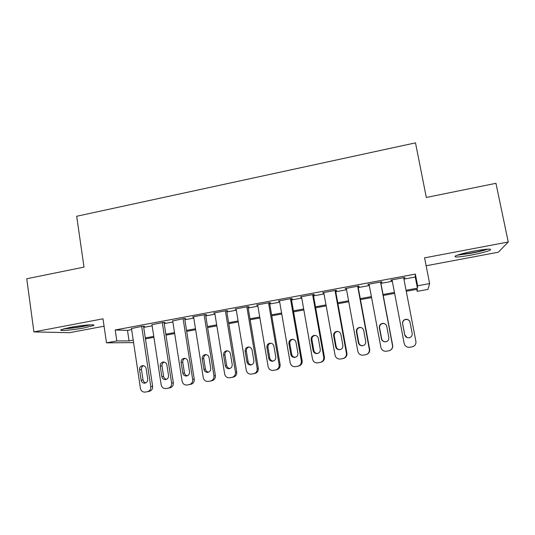 <?xml version="1.0" encoding="UTF-8"?>
<svg xmlns="http://www.w3.org/2000/svg" width="535" height="535" viewBox="0 0 535 535"><rect width="100%" height="100%" fill="white"/><g stroke="black" fill="none" stroke-linecap="round" stroke-linejoin="round"><path stroke-width="0.8" d="M84.249 327.901L93.324 325.601C97.149 323.949 82.29 325.039 70.199 327.373L61.244 329.654C57.519 331.339 72.653 330.142 84.249 327.901M471.348 255.061C480.463 253.296 486.716 251.664 490.107 250.173C492.3 248.514 486.957 248.808 474.084 251.055C464.895 252.861 458.689 254.479 455.472 255.917C453.406 257.569 458.696 257.281 471.348 255.061M426.134 265.768L498.353 252.212L508.25 241.994L495.945 183.304L426.321 197.468L415.494 142.858L76.692 216.26L84.002 267.112L26.75 278.762L33.906 331.907L69.543 332.683L104.071 326.203M403.918 279.116L415.254 277.01L415.347 274.094L417.621 285.784L429.632 283.583L427.946 289.395L417.166 291.354L417.34 289.241L406.259 291.267M416.778 289.341L417.166 291.354M143.574 326.49L144.59 326.296L142.698 326.203L131.483 328.523M164.044 322.685L165.074 322.491L163.315 322.371L151.987 324.738M184.722 318.847L185.759 318.653L184.14 318.499L172.705 320.913M205.607 314.968L206.657 314.767L205.179 314.587L192.526 316.941L193.63 317.054M226.713 311.042L227.776 310.848L226.439 310.634L213.659 313.015L214.776 313.162M248.039 307.083L249.109 306.883L247.926 306.642L235.005 309.043L236.149 309.243M269.587 303.084L270.67 302.884L269.627 302.609L256.579 305.037L257.736 305.284M291.354 299.038L292.451 298.838L291.568 298.53L278.374 300.984L279.551 301.232M313.356 294.952L314.46 294.745L313.737 294.411L300.402 296.892L301.593 297.139M335.585 290.819L336.702 290.612L336.14 290.251L322.665 292.752L323.869 292.999M358.055 286.646L359.186 286.439L358.784 286.038L345.169 288.572L346.386 288.82M380.766 282.433L381.91 282.219L381.676 281.784L367.913 284.346L369.137 284.593M415.347 274.094L115.212 329.975L127.49 330.396L131.65 329.62M143.708 327.387L152.154 325.822M164.185 323.588L172.865 321.976M184.863 319.749L193.797 318.091M205.754 315.877L214.943 314.172M226.867 311.959L236.303 310.206M248.193 307.999L257.897 306.201M269.74 304.007L279.711 302.155M291.515 299.968L301.753 298.069M313.523 295.882L324.036 293.929M335.759 291.756L346.553 289.756M358.229 287.589L369.317 285.529M380.94 283.376L392.322 281.263M403.738 278.167L404.875 277.953L404.808 277.484L390.898 280.072L391.065 280.521L392.142 280.32M133.589 342.601L106.492 342.841L102.994 318.813L33.906 331.907M106.492 342.841L116.824 340.942L129.055 340.909L133.222 340.146M115.212 329.975L116.824 340.942M508.25 241.994L424.583 257.857L429.632 283.583M394.629 293.387L383.227 295.467M371.571 297.594L360.456 299.627M348.76 301.76L337.933 303.74M326.183 305.886L315.643 307.806M303.853 309.959L293.588 311.838M281.758 313.998L271.767 315.817M259.89 317.991L250.166 319.763M238.256 321.936L228.793 323.668M216.842 325.848L207.633 327.527M195.649 329.721L186.695 331.352M174.671 333.546L165.97 335.137M153.913 337.338L145.453 338.882M406.065 290.264L417.427 288.191L417.621 285.784M145.306 337.939L153.766 336.395M165.823 334.188L174.524 332.596M186.548 330.403L195.496 328.764M207.48 326.571L216.682 324.892M228.632 322.705L238.095 320.973M250.005 318.8L259.729 317.021M271.599 314.847L281.591 313.022M293.421 310.862L303.679 308.983M315.469 306.829L326.009 304.903M337.752 302.757L348.579 300.777M360.276 298.637L371.384 296.604M383.04 294.477L394.442 292.391M415.254 277.01L417.427 288.191M127.49 330.396L129.055 340.909M404.781 277.491L404.875 277.953M390.978 280.059L391.065 280.521M368.16 284.299L368.247 284.754M345.583 288.492L345.67 288.947M323.247 292.645L323.327 293.1M301.145 296.751L301.225 297.206M279.277 300.817L279.35 301.265M257.629 304.843L257.703 305.291M403.644 277.705L415.909 341.424C416.163 344.293 414.892 346.105 412.097 346.874L409.101 347.335C406.493 347.215 404.855 345.911 404.172 343.43L392.055 279.858M412.191 333.439C412.345 336.047 411.107 337.511 408.486 337.846C406.473 337.699 405.202 336.662 404.687 334.729L402.574 323.648C402.447 320.926 403.764 319.462 406.526 319.261C408.406 319.502 409.583 320.532 410.057 322.337L412.217 333.606M407.008 337.552L404.748 334.776L402.648 323.775C402.527 321.067 403.838 319.616 406.58 319.415C408.446 319.656 409.609 320.679 410.077 322.471L412.197 333.486M486.382 249.236C482.978 250.48 477.909 251.758 471.168 253.055L458.662 254.72M466.868 252.56L477.855 250.387M457.231 255.202L471.001 253.309C478.25 251.918 483.894 250.52 487.92 249.123M89.238 324.865C83.741 326.31 77.02 327.427 69.069 328.222L65.13 328.45M63.752 328.798L67.891 328.55C76.686 327.674 84.269 326.424 90.636 324.805M380.525 281.998L392.496 345.416C392.743 348.272 391.48 350.077 388.711 350.833L385.802 351.288C383.2 351.194 381.562 349.897 380.88 347.396L369.056 284.132M389.915 350.458C392.015 349.409 392.931 347.717 392.65 345.376L380.679 281.972M388.831 337.465C388.985 340.033 387.781 341.497 385.22 341.852C383.2 341.725 381.93 340.688 381.415 338.749L379.348 327.721C379.221 325.046 380.505 323.588 383.2 323.347C385.093 323.568 386.277 324.591 386.752 326.424L388.831 337.465M385.508 341.838L385.427 341.838C383.421 341.711 382.164 340.681 381.649 338.755L379.603 327.815C379.476 325.16 380.753 323.708 383.421 323.474L385.026 323.916M357.647 286.252L369.331 349.368C369.571 352.204 368.321 354.003 365.579 354.752L362.743 355.2C360.149 355.126 358.517 353.829 357.848 351.328L346.299 288.358M366.341 354.558C368.809 353.668 369.912 351.916 369.658 349.302L357.968 286.192M365.733 341.45C365.88 343.985 364.703 345.436 362.195 345.811C360.175 345.697 358.905 344.667 358.39 342.721L356.377 331.747C356.25 329.112 357.5 327.667 360.129 327.393C362.034 327.587 363.225 328.61 363.7 330.463L365.733 341.45M362.703 345.764L362.569 345.764C360.57 345.657 359.313 344.634 358.798 342.701L356.798 331.807C356.671 329.199 357.915 327.754 360.523 327.494L361.085 327.554M335.01 290.458L346.419 353.274C346.647 356.103 345.403 357.882 342.694 358.631L339.926 359.072C337.344 359.012 335.726 357.721 335.057 355.213L323.789 292.545M343.35 358.47C345.958 357.681 347.148 355.915 346.914 353.18L335.505 290.365M342.875 345.396C343.022 347.897 341.865 349.342 339.404 349.723C337.391 349.629 336.127 348.606 335.619 346.647L333.646 335.726C333.526 333.138 334.749 331.693 337.317 331.399C339.223 331.573 340.421 332.589 340.895 334.455L342.875 345.396M340.026 349.649L339.952 349.656C337.953 349.562 336.696 348.546 336.187 346.6L334.235 335.759C334.114 333.185 335.331 331.76 337.879 331.466L337.946 331.466M312.621 294.618L323.749 357.139C323.969 359.955 322.739 361.727 320.057 362.462L317.349 362.897C314.781 362.85 313.169 361.573 312.507 359.059L301.513 296.684M320.646 362.322L320.739 362.302C323.407 361.566 324.625 359.808 324.411 357.019L313.276 294.497M320.271 349.295C320.405 351.769 319.268 353.2 316.854 353.602C314.847 353.521 313.59 352.498 313.082 350.539L311.163 339.665C311.042 337.11 312.239 335.679 314.754 335.365C316.666 335.519 317.857 336.535 318.332 338.408L320.271 349.295M316.854 353.602L317.549 353.501C315.57 353.421 314.326 352.404 313.818 350.458L311.912 339.671C311.771 337.237 312.888 335.82 315.262 335.405M290.465 298.737L301.325 360.964C301.533 363.76 300.309 365.525 297.654 366.261L295.012 366.689C292.458 366.649 290.853 365.378 290.204 362.864L279.471 300.784M298.129 366.154L298.503 366.067C301.138 365.338 302.355 363.586 302.148 360.811L291.274 298.59M297.901 353.16C298.035 355.601 296.912 357.026 294.544 357.433C292.545 357.367 291.294 356.35 290.793 354.384L288.92 343.564C288.8 341.042 289.977 339.618 292.438 339.29C294.344 339.424 295.534 340.434 296.009 342.32L297.901 353.16M295.313 357.313C293.374 357.199 292.163 356.19 291.682 354.277L289.823 343.537C289.676 341.236 290.706 339.832 292.919 339.317M268.537 302.81L279.136 364.75C279.337 367.532 278.126 369.29 275.498 370.013L272.903 370.434C270.362 370.407 268.777 369.137 268.129 366.629L257.663 304.836M275.886 369.932L276.501 369.799C279.109 369.076 280.313 367.331 280.113 364.569L269.506 302.629M275.766 356.979C275.893 359.393 274.796 360.811 272.462 361.225C270.476 361.172 269.232 360.155 268.73 358.189L266.905 347.422C266.791 344.928 267.948 343.51 270.362 343.169C272.268 343.289 273.452 344.299 273.92 346.192L275.766 356.979M273.291 361.078C271.412 360.938 270.242 359.928 269.78 358.055L267.968 347.369C267.808 345.169 268.771 343.778 270.85 343.196M246.842 306.843L257.181 368.495C257.375 371.263 256.171 373.009 253.57 373.731L251.022 374.146C248.501 374.125 246.923 372.862 246.287 370.354L236.082 308.842M253.898 373.657L254.727 373.483C257.308 372.768 258.505 371.036 258.311 368.287L247.966 306.655M253.864 360.757C253.991 363.151 252.901 364.562 250.607 364.984C248.635 364.93 247.397 363.92 246.902 361.954L245.124 351.234C245.017 348.773 246.147 347.362 248.521 347.008C250.42 347.121 251.604 348.124 252.065 350.017L253.864 360.757M251.497 364.81C249.671 364.629 248.541 363.626 248.106 361.8L246.334 351.154C246.174 349.047 247.083 347.67 249.049 347.041M225.375 310.835L235.453 372.199C235.641 374.955 234.444 376.693 231.869 377.402L229.368 377.817C226.867 377.804 225.302 376.546 224.68 374.039L214.722 312.814M232.157 377.349L233.173 377.135C235.734 376.426 236.918 374.701 236.737 371.965L226.653 310.668M232.19 364.495C232.31 366.87 231.24 368.267 228.98 368.695C227.021 368.655 225.79 367.652 225.309 365.679L223.57 355.013C223.463 352.572 224.58 351.174 226.914 350.813C228.799 350.913 229.976 351.91 230.438 353.809L232.19 364.495M229.93 368.495C228.164 368.281 227.074 367.284 226.659 365.499L224.927 354.906C224.767 352.873 225.623 351.515 227.489 350.846M204.123 314.787L213.953 375.864C214.134 378.606 212.943 380.332 210.395 381.04L207.941 381.448C205.46 381.442 203.909 380.184 203.287 377.683L193.583 316.747M210.65 380.994L211.853 380.753C214.381 380.044 215.558 378.332 215.384 375.61L205.554 314.633M210.743 368.194C210.864 370.548 209.807 371.939 207.58 372.373C205.627 372.34 204.41 371.337 203.929 369.371L202.237 358.751C202.136 356.337 203.233 354.946 205.534 354.571C207.413 354.665 208.583 355.655 209.038 357.561L210.743 368.194M208.583 372.139C206.871 371.899 205.821 370.909 205.427 369.163L203.741 358.617C203.588 356.651 204.39 355.32 206.162 354.611M183.09 318.693L192.68 379.496C192.847 382.224 191.67 383.943 189.149 384.645L186.728 385.039C184.267 385.039 182.729 383.789 182.121 381.294L172.658 320.632M189.37 384.598L190.748 384.324C193.249 383.628 194.419 381.923 194.252 379.215L184.675 318.552M189.524 371.858C189.631 374.192 188.587 375.577 186.394 376.011C184.455 375.978 183.251 374.981 182.776 373.022L181.124 362.449C181.031 360.055 182.114 358.671 184.374 358.296C186.24 358.376 187.404 359.366 187.859 361.272L189.524 371.858M187.451 375.751C185.799 375.476 184.789 374.487 184.414 372.788L182.769 362.289C182.616 360.389 183.385 359.072 185.063 358.343M162.279 322.565L171.621 383.087C171.782 385.802 170.611 387.507 168.117 388.209L165.736 388.597C163.295 388.604 161.777 387.36 161.175 384.866L151.947 324.484M168.318 388.169L169.856 387.868C172.337 387.173 173.494 385.474 173.34 382.779L164.004 322.418M168.518 375.476C168.619 377.797 167.589 379.175 165.422 379.609C163.503 379.589 162.306 378.593 161.837 376.633L160.226 366.107C160.139 363.74 161.209 362.362 163.429 361.981C165.295 362.055 166.445 363.038 166.893 364.944L168.518 375.476M166.539 379.315C164.947 379.014 163.971 378.038 163.616 376.372L162.018 365.927C161.864 364.088 162.587 362.79 164.191 362.034M141.675 326.39L150.783 386.638C150.93 389.34 149.773 391.038 147.299 391.734L144.958 392.122C142.537 392.128 141.033 390.891 140.438 388.403L131.45 328.289M147.486 391.694L149.178 391.366C151.632 390.684 152.789 388.992 152.636 386.31L143.534 326.243M147.727 379.068C147.82 381.368 146.804 382.739 144.671 383.174C142.765 383.154 141.574 382.164 141.12 380.204L139.548 369.732C139.461 367.385 140.518 366.014 142.705 365.626C144.557 365.693 145.701 366.676 146.142 368.575L147.727 379.068M145.834 382.846C144.303 382.518 143.367 381.542 143.032 379.924L141.474 369.524C141.32 367.746 142.009 366.468 143.534 365.693M358.39 342.721L358.798 342.701M356.377 331.747L356.798 331.807M346.914 353.18L346.419 353.274M335.619 346.647L336.187 346.6M333.646 335.726L334.235 335.759M324.411 357.019L323.749 357.139M313.082 350.539L313.818 350.458M311.163 339.665L311.912 339.671M302.148 360.811L301.325 360.964M290.793 354.384L291.682 354.277M288.92 343.564L289.823 343.537M280.113 364.569L279.136 364.75M268.73 358.189L269.78 358.055M266.905 347.422L267.968 347.369M258.311 368.287L257.181 368.495M246.902 361.954L248.106 361.8M245.124 351.234L246.334 351.154M236.737 371.965L235.453 372.199M225.309 365.679L226.659 365.499M223.57 355.013L224.927 354.906M215.384 375.61L213.953 375.864M203.929 369.371L205.427 369.163M202.237 358.751L203.741 358.617M194.252 379.215L192.68 379.496M182.776 373.022L184.414 372.788M181.124 362.449L182.769 362.289M173.34 382.779L171.621 383.087M161.837 376.633L163.616 376.372M160.226 366.107L162.018 365.927M152.636 386.31L150.783 386.638M141.12 380.204L143.032 379.924M139.548 369.732L141.474 369.524M362.195 345.811L362.569 345.764M360.129 327.393L360.523 327.494M339.404 349.723L339.952 349.656M337.317 331.399L337.879 331.466M294.544 357.433L295.213 357.34M272.462 361.225L273.104 361.132M250.607 364.984L251.223 364.89M228.98 368.695L229.562 368.608M207.58 372.373L208.135 372.286M186.394 376.011L186.922 375.924M165.422 379.609L165.924 379.529M144.671 383.174L145.145 383.1"/></g></svg>
